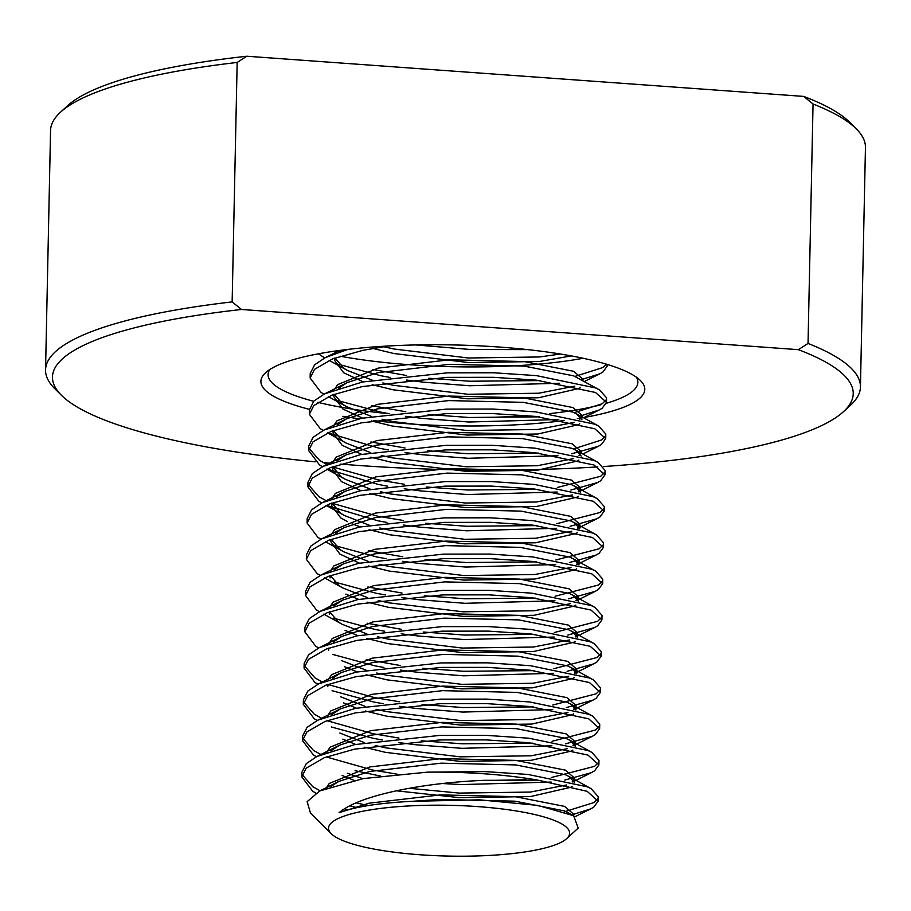 <?xml version="1.0" encoding="UTF-8"?>
<svg xmlns="http://www.w3.org/2000/svg" width="911" height="911" viewBox="0 0 911 911"><rect width="100%" height="100%" fill="white"/><g stroke="black" fill="none" stroke-linecap="round" stroke-linejoin="round"><path stroke-width="1.37" d="M603.481 466.534A400.464 84.336 -178.8 0 0 841.502 413.4A400.464 84.336 -178.8 0 0 843.438 411.715A400.464 84.336 -178.8 0 0 798.4 349.665L808.034 343.447A407.536 85.828 1.2 0 1 860.439 386.993A407.536 85.828 1.2 0 1 850.475 405.281L843.438 411.715M61.492 395.34L54.728 388.61A407.536 85.828 1.2 0 1 45.55 369.923A407.536 85.828 1.2 0 1 57.473 349.915A407.536 85.828 1.2 0 1 232.146 301.894L241.495 309.478A400.464 84.336 -178.8 0 0 64.191 357.317A400.464 84.336 -178.8 0 0 61.492 395.34A400.464 84.336 -178.8 0 0 315.229 461.82M323.337 462.594A400.464 84.336 -178.8 0 0 330.237 463.209M340.703 464.098A400.464 84.336 -178.8 0 0 597.867 466.899M60.525 112.19L67.562 105.744A400.464 84.336 1.2 0 1 69.498 104.059A400.464 84.336 1.2 0 1 246.801 56.231L237.167 62.449A407.536 85.828 -178.8 0 0 62.495 110.47A407.536 85.828 -178.8 0 0 60.525 112.19A407.536 85.828 -178.8 0 0 50.56 130.478L45.55 369.923M309.489 409.381A191.982 40.437 1.2 0 1 265.591 372.724A191.982 40.437 1.2 0 1 266.524 371.916A191.982 40.437 1.2 0 1 455.716 344.984A191.982 40.437 1.2 0 1 640.467 380.582A191.982 40.437 1.2 0 1 639.169 398.802A191.982 40.437 1.2 0 1 577.335 418.639M564.501 420.495A191.982 40.437 1.2 0 1 373.396 420.586M359.207 418.787A191.982 40.437 1.2 0 1 342.889 416.304M269.804 369.524A184.922 38.945 -178.8 0 0 268.107 374.58A184.922 38.945 -178.8 0 0 313.657 401.273M317.791 402.32A184.922 38.945 -178.8 0 0 388.951 413.719M471.34 417.58A184.922 38.945 -178.8 0 0 527.344 415.61M549.709 413.594A184.922 38.945 -178.8 0 0 600.235 404.962M606.35 403.277A184.922 38.945 -178.8 0 0 632.462 391.4A184.922 38.945 -178.8 0 0 637.871 382.324A184.922 38.945 -178.8 0 0 636.39 377.2M583.142 358.274A184.922 38.945 1.2 0 1 340.167 356.212M860.439 386.993L865.45 147.548A407.536 85.828 -178.8 0 0 856.272 128.861A407.536 85.828 -178.8 0 0 813.056 104.002L803.707 96.407A400.464 84.336 1.2 0 1 849.507 122.131L856.272 128.861M808.034 343.447L813.056 104.002M232.146 301.894L237.167 62.449M246.801 56.231L803.707 96.407M241.495 309.478L798.4 349.665M478.036 806.622A120.571 25.394 -178.8 0 0 331.251 833.702A120.571 25.394 -178.8 0 0 420.119 854.769A120.571 25.394 -178.8 0 0 566.676 838.632A120.571 25.394 -178.8 0 0 478.036 806.622M566.676 838.632L578.2 828.076L573.657 815.709L537.741 805.381L479.539 799.824L411.783 801.338C379.523 802.944 355.279 806.736 339.063 812.703C360.323 794.62 424.549 782.777 483.855 780.34L537.889 780.146L587.174 791.329L598.117 801.179L593.801 807.1L590.727 808.877L571.949 814.821M330.944 786.375L338.949 781.365L319.693 790.976L363.261 778.586L427.213 772.164A148.391 31.247 1.2 0 1 485.29 773.872A148.391 31.247 1.2 0 1 537.889 780.146M319.693 790.976L307.132 801.669L310.492 813.033L331.251 833.702M527.594 349.608L470.429 349.505L415.906 344.939M406.591 375.503L372.417 369.433M559.536 383.246L469.666 385.763L423.456 382.187L406.5 380.035M389.976 377.427L380.73 375.719L338.903 364.389M324.737 357.921L318.44 353.798M405.828 411.749L371.654 405.691M323.986 394.178L320.991 392.39L310.139 378.008L310.23 373.476L314.602 364.821L325.409 357.579L347.9 349.403M558.785 419.504L468.903 422.021L422.693 418.445L405.737 416.281M389.213 413.685L379.978 411.966L338.152 400.646M310.139 378.008L314.511 369.354L332.606 358.9L363.034 350.302L388.69 345.964M405.076 448.007L370.902 441.949M323.223 430.436L320.228 428.648L309.376 414.266L309.478 409.734L313.851 401.079L324.646 393.837L362.373 382.028L447.403 372.838L493.694 372.781L536.488 375.628L595.623 387.961L599.495 389.862L606.567 397.822L606.475 402.355L602.16 408.276L599.074 410.041L580.364 415.974M558.022 455.762L468.14 458.279L421.941 454.703L404.974 452.539M388.462 449.932L379.215 448.223L327.744 432.793M309.376 414.266L313.748 405.611L331.855 395.158L362.282 386.56L447.312 377.37L493.591 377.313L536.385 380.16L595.521 392.493L606.475 402.355M404.313 484.265L378.555 479.949L332.367 466.887M327.083 464.519L319.567 460.362L308.943 448.269M322.46 466.694L319.476 464.895L308.624 450.524L308.715 445.991L313.088 437.337L323.895 430.094L361.61 418.286L446.641 409.096L492.931 409.039L535.725 411.886L594.86 424.219L598.743 426.12L605.804 434.08L605.713 438.612L601.397 444.534L598.322 446.299L571.652 453.769M557.259 492.02L467.389 494.536L421.178 490.961L404.211 488.797M387.699 486.189L378.452 484.481L326.992 469.051M308.624 450.524L312.997 441.869L331.092 431.415L361.519 422.818L446.549 413.628L492.828 413.571L535.634 416.418L594.769 428.751L605.713 438.612M403.55 520.523L377.792 516.207L331.604 503.145L331.57 505.411L331.968 503.02M326.32 500.777L318.804 496.62L308.18 484.527M321.697 502.952L318.713 501.152L307.861 486.781L307.952 482.249L312.325 473.595L323.132 466.352L360.858 454.543L445.889 445.354L492.168 445.297L534.962 448.144L594.097 460.476L597.98 462.378L605.052 470.338L604.95 474.87L600.634 480.78L597.559 482.557L570.89 490.027M556.507 528.278L466.626 530.794L420.415 527.218L403.459 525.055M386.936 522.447L377.701 520.739L326.229 505.309M307.861 486.781L312.234 478.127L330.329 467.673L360.756 459.076L445.786 449.886L492.077 449.829L534.871 452.676L594.006 465.009L604.95 474.87M402.787 556.78L368.613 550.722M320.945 539.21L317.95 537.41L307.098 523.039L307.201 518.507L311.562 509.853L322.369 502.61L360.096 490.801L445.126 481.6L491.405 481.555L534.21 484.401L593.346 496.734L597.217 498.636L604.289 506.596L604.198 511.128L599.882 517.038L596.796 518.814L570.127 526.285M555.744 564.524L465.863 567.052L419.652 563.476L402.696 561.313M386.184 558.705L376.938 556.997L335.111 545.678M307.098 523.039L311.471 514.385L329.577 503.931L360.004 495.333L445.035 486.132L491.314 486.087L534.108 488.934L593.243 501.266L604.198 511.128M402.036 593.038L367.862 586.98M320.182 575.467L317.199 573.668L306.347 559.297L306.438 554.765L310.81 546.11L321.617 538.868L359.333 527.059L444.363 517.858L490.653 517.812L533.447 520.659L592.583 532.992L596.466 534.894L603.526 542.854L603.435 547.386L599.119 553.296L596.033 555.072L569.375 562.543M554.981 600.782L465.111 603.31L418.901 599.734L401.933 597.57M385.421 594.963L376.175 593.255L334.348 581.935M306.347 559.297L310.708 550.643L328.814 540.189L359.241 531.591L444.272 522.39L490.551 522.345L533.356 525.191L592.492 537.524L603.435 547.386M401.273 629.296L367.099 623.238M319.419 611.725L316.436 609.926L305.584 595.555L305.675 591.023L310.047 582.368L320.854 575.126L358.581 563.317L443.611 554.116L489.89 554.07L532.684 556.917L591.82 569.25L595.703 571.151L602.775 579.111L602.672 583.644L598.356 589.554L595.282 591.33L568.612 598.8M554.218 637.04L464.348 639.568L418.138 635.992L401.182 633.828M384.658 631.221L375.423 629.512L333.597 618.193M305.584 595.555L309.956 586.9L328.051 576.447L358.478 567.849L443.509 558.648L489.799 558.602L532.593 561.449L591.729 573.782L602.672 583.644M400.51 665.554L366.336 659.496M318.668 647.983L315.673 646.184L304.821 631.813L304.923 627.28L309.284 618.626L320.091 611.383L357.818 599.575L442.848 590.374L489.127 590.328L531.933 593.175L591.068 605.508L594.94 607.409L602.012 615.369L601.92 619.901L597.605 625.811L594.519 627.588L567.849 635.058M553.467 673.297L463.585 675.814L417.375 672.25L400.419 670.086M383.907 667.478L374.66 665.77L332.834 654.451M304.821 631.813L309.193 623.158L327.288 612.704L357.727 604.107L442.746 594.906L489.036 594.86L531.83 597.707L590.966 610.04L601.92 619.901M399.758 701.812L374 697.496L327.812 684.434M322.528 682.066L315.012 677.909L304.388 665.804M317.905 684.241L314.91 682.441L304.058 668.07L304.16 663.538L308.533 654.884L319.328 647.641L357.055 635.832L442.086 626.631L488.376 626.586L531.17 629.433L590.305 641.765L594.188 643.667L601.249 651.627L601.158 656.159L596.842 662.069L593.756 663.846L567.086 671.316M552.704 709.555L462.834 712.072L416.623 708.507L399.656 706.344M383.144 703.736L373.897 702.028L332.071 690.709M304.058 668.07L308.43 659.416L326.537 648.951L356.964 640.365L441.994 631.164L488.273 631.118L531.079 633.965L590.214 646.298L601.158 656.159M398.995 738.069L373.237 733.754L327.049 720.692M321.765 718.323L314.249 714.167L303.625 702.062M317.142 720.499L314.158 718.699L303.306 704.328L303.397 699.796L307.77 691.142L318.577 683.899L356.303 672.09L441.323 662.889L487.613 662.844L530.407 665.69L589.542 678.023L593.425 679.913L600.486 687.885L600.395 692.417L596.079 698.327L593.004 700.103L566.335 707.574M551.941 745.813L462.071 748.33L415.86 744.765L398.904 742.602M382.381 739.994L373.134 738.286L331.319 726.967M303.306 704.328L307.679 695.674L325.774 685.209L356.201 676.622L441.231 667.421L487.522 667.376L530.316 670.223L589.451 682.555L600.395 692.417M397.173 774.179L372.474 770.011L326.297 756.95M321.014 754.57L313.486 750.425L302.873 738.32M316.39 756.745L313.395 754.957L302.543 740.586L302.634 736.054L307.007 727.399L317.814 720.157L355.541 708.337L440.571 699.147L486.85 699.101L529.644 701.948L588.791 714.281L592.662 716.171L599.734 724.131L599.632 728.675L595.327 734.585L592.241 736.361L565.572 743.832M380.377 776.035L355.051 770.706M302.543 740.586L306.916 731.932L325.011 721.466L355.449 712.869L440.469 703.679L486.759 703.634L529.553 706.48L588.688 718.813L599.632 728.663M368.226 805.563L356.087 802.853M320.114 790.771L312.735 786.683L302.11 774.578M315.81 793.105L312.632 791.215L301.78 776.844L301.883 772.312L306.255 763.657L317.051 756.415L354.778 744.594L439.808 735.405L486.098 735.359L528.892 738.206L588.028 750.539L591.911 752.429L598.971 760.389L598.88 764.921L594.564 770.843L591.478 772.619L564.809 780.078M357.032 807.636L349.813 805.814M301.78 776.844L306.153 768.189L324.259 757.724L354.686 749.127L439.717 739.937L485.996 739.891L528.79 742.738L587.937 755.071L598.88 764.921M606.464 364.184L603.014 367.486L574.943 376.425M540.132 380.582L469.757 381.231L428.865 378.236M606.908 364.32L607.227 366.097L602.923 372.018L599.837 373.795L581.127 379.716M605.929 400.077L602.251 403.744L574.181 412.683M539.38 416.839L468.994 417.489L428.113 414.494M605.166 436.335L601.499 440.002L573.429 448.941M538.617 453.086L468.243 453.746L427.35 450.751M604.414 472.593L600.736 476.248L557.361 487.487M537.854 489.344L467.48 490.004L426.587 487.009M603.651 508.85L599.973 512.506L556.598 523.745M537.091 525.601L466.717 526.262L425.824 523.267M602.888 545.108L599.21 548.764L555.835 559.992M536.34 561.859L465.965 562.52L425.073 559.525M602.125 581.366L598.459 585.021L555.072 596.25M535.577 598.117L465.202 598.778L424.31 595.771M601.374 617.624L597.696 621.279L554.321 632.507M534.814 634.375L464.439 635.035L423.547 632.029M600.611 653.882L596.933 657.537L553.558 668.765M534.062 670.633L463.688 671.282L422.795 668.287M599.848 690.139L596.181 693.795L552.795 705.023M533.299 706.89L462.925 707.54L422.032 704.545M599.096 726.397L595.418 730.053L552.043 741.281M532.536 743.148L462.162 743.797L421.269 740.802M598.333 762.655L594.655 766.31L551.28 777.538M526.205 779.77L478.73 780.59M551.189 782.071L461.308 784.587L442.53 783.528M427.213 772.164L485.335 771.606L528.129 774.464L587.265 786.797L591.148 788.687L598.208 796.647L598.117 801.179M597.57 798.913L593.904 802.568L564.444 811.758M411.783 801.338L440.298 799.425L514.92 801.179L564.467 810.915L570.491 814.127M338.949 781.365L369.82 771.458L441.061 763.167L515.683 764.921L565.23 774.657L568.999 776.457L574.408 782.412M572.085 786.352L570.798 787.286L530.293 796.59L459.212 797.626L396.342 790.805M353.923 780.34L342.058 775.42M330.864 750.846L339.701 745.107L370.583 735.2L441.812 726.91L516.446 728.663L565.993 738.4L569.751 740.199L575.171 746.155M572.848 750.095L571.561 751.028L531.045 760.332L459.964 761.368L385.49 752.361L364.548 747.248M355.643 744.424L342.821 739.163M331.627 714.588L340.463 708.849L371.346 698.942L442.575 690.652L517.209 692.406L566.744 702.142L570.514 703.941L575.923 709.897M573.611 713.837L572.313 714.771L531.808 724.074L460.727 725.11L386.253 716.103L365.3 710.99M356.406 708.166L343.572 702.905M327.823 684.434L327.778 686.7L328.176 684.298M332.378 678.331L341.226 672.603L372.098 662.684L443.338 654.394L517.96 656.148L567.507 665.884L571.277 667.683L576.686 673.639M574.363 677.579L573.076 678.513L532.571 687.816L461.49 688.853L387.004 679.845L366.063 674.732M357.158 671.908L344.335 666.647M328.586 648.177L328.529 650.443L328.939 648.04M333.141 642.073L341.978 636.345L372.861 626.426L444.09 618.136L518.723 619.89L568.27 629.626L572.028 631.425L577.449 637.381M575.126 641.321L573.839 642.255L533.334 651.559L462.241 652.595L387.767 643.587L366.826 638.474M357.921 635.65L345.098 630.389M329.338 611.919L329.292 614.185L329.691 611.782M333.904 605.815L342.741 600.087L373.624 590.169L444.853 581.878L519.486 583.632L569.033 593.368L572.791 595.168L578.2 601.123M575.889 605.063L574.59 605.997L534.085 615.301L463.004 616.337L388.53 607.33L367.577 602.217M358.683 599.392L345.85 594.131M330.055 577.927L330.454 575.524M334.667 569.557L343.504 563.829L374.375 553.911L445.616 545.621L520.238 547.374L569.785 557.122L573.554 558.91L578.963 564.866M576.64 568.806L575.353 569.739L534.848 579.043L463.767 580.079L389.293 571.072L368.34 565.97M359.435 563.135L339.894 554.082L330.807 541.669L331.217 539.278M335.419 533.299L344.256 527.571L375.138 517.653L446.367 509.363L521.001 511.117L570.548 520.864L574.306 522.652L579.726 528.608M577.403 532.548L576.116 533.482L535.611 542.785L464.519 543.821L390.045 534.814L369.103 529.712M360.198 526.877L352.614 523.996M347.376 521.616L340.657 517.824L331.57 505.411M336.182 497.042L345.018 491.314L375.901 481.395L447.13 473.105L521.764 474.859L571.311 484.606L575.069 486.394L580.478 492.35M578.166 496.29L576.879 497.224L536.363 506.527L465.282 507.564L390.808 498.556L369.855 493.455M360.961 490.619L341.409 481.566L332.333 469.154L332.731 466.762M336.945 460.784L345.781 455.056L376.653 445.137L447.893 436.847L522.515 438.601L572.062 448.349L575.832 450.136L581.241 456.092M578.929 460.032L577.631 460.966L537.126 470.27L466.045 471.306L391.571 462.298L370.618 457.197M361.713 454.361L342.172 445.308L333.084 432.896L333.494 430.504M337.696 424.537L346.533 418.798L377.416 408.88L448.656 400.589L523.278 402.343L572.825 412.091L576.583 413.879L582.004 419.834M579.681 423.774L578.394 424.708L537.889 434.012L466.808 435.048L392.322 426.041L371.381 420.939M362.476 418.103L342.935 409.05L333.847 396.649L334.257 394.247M338.459 388.28L347.296 382.54L378.179 372.622L449.408 364.332L524.041 366.085L573.588 375.833L599.495 389.862M580.444 387.528L579.157 388.45L538.64 397.754L467.559 398.79L393.085 389.783L372.144 384.681M363.238 381.846L343.686 372.793L334.61 360.392L335.009 357.989M339.222 352.022L341.488 350.188M571.288 355.905L539.403 361.496L468.322 362.532L393.848 353.525L372.895 348.423M339.063 812.703L369.16 803.183L440.389 794.893L515.022 796.647L564.569 806.383L573.748 814.275L573.452 815.596M347.626 809.925L344.711 808.695M326.127 788.14L329.258 783.471L369.912 766.925L441.152 758.635L515.785 760.389L565.321 770.125L574.499 778.017L572.188 781.82M566.437 784.997L530.384 792.058L459.303 793.094L409.085 788.277M362.829 778.666L347.398 773.257M326.753 752.281L330.021 747.214L370.675 730.668L441.915 722.377L516.537 724.131L566.084 733.867L575.262 741.759L572.939 745.562M567.189 748.74L531.147 755.8L460.066 756.836L385.581 747.829L375.218 745.517M364.639 742.716L339.849 733.036M327.516 716.023L330.773 710.956L371.437 694.41L442.666 686.12L517.3 687.873L566.847 697.61L576.025 705.501L573.702 709.305M567.952 712.482L531.899 719.542L460.818 720.578L386.344 711.571L375.97 709.259M365.402 706.458L340.6 696.778M328.267 679.765L331.536 674.698L372.2 658.152L443.429 649.862L518.063 651.616L567.61 661.352L576.777 669.243L574.465 673.047M568.715 676.224L532.662 683.284L461.581 684.32L387.107 675.313L376.733 673.013M366.154 670.2L341.363 660.521M329.03 643.508L332.299 638.44L372.952 621.894L444.192 613.604L518.814 615.358L568.362 625.094L577.54 632.986L575.217 636.789M569.466 639.966L533.425 647.026L462.344 648.063L387.858 639.055L377.496 636.755M366.917 633.942L342.126 624.263L338.471 622.065L329.623 611.816M329.793 607.25L333.05 602.182L373.715 585.636L444.944 577.346L519.577 579.1L569.124 588.836L578.303 596.728L575.98 600.531M570.229 603.708L534.188 610.769L463.095 611.805L388.621 602.797L378.247 600.497M367.68 597.684L342.878 588.005L339.234 585.807L330.386 575.558M330.545 570.992L333.813 565.925L374.478 549.379L445.707 541.088L520.34 542.842L569.887 552.59L579.054 560.47L576.743 564.273M570.992 567.451L534.939 574.511L463.858 575.547L389.384 566.54L379.01 564.239M368.431 561.438L343.641 551.747L339.985 549.549L331.137 539.301M331.308 534.746L334.576 529.667L375.23 513.121L446.47 504.831L521.092 506.584L570.639 516.332L579.817 524.224L577.494 528.016M571.755 531.193L535.702 538.253L464.621 539.289L390.147 530.282L379.773 527.981M369.194 525.18L344.404 515.489L340.748 513.292L331.9 503.043M332.071 498.488L335.328 493.409L375.992 476.863L447.233 468.573L521.855 470.327L571.402 480.074L580.58 487.966L578.257 491.758M572.507 494.935L536.465 501.995L465.373 503.031L390.899 494.024L380.525 491.724M369.957 488.922L345.155 479.232L341.511 477.034L332.663 466.785M332.822 462.23L336.091 457.163L376.755 440.605L447.984 432.315L522.618 434.069L572.165 443.816L581.343 451.708L579.02 455.5M573.27 458.677L537.217 465.737L466.136 466.774L391.662 457.766L381.288 455.466M370.72 452.665L345.918 442.974L342.263 440.776L333.426 430.527M333.585 425.972L336.854 420.905L377.507 404.347L448.747 396.057L523.37 397.811L572.917 407.559L582.095 415.45L579.783 419.242M574.032 422.419L537.98 429.48L466.899 430.516L392.425 421.508L382.051 419.208M371.472 416.407L346.681 406.716L343.026 404.518L334.178 394.269M334.348 389.714L337.605 384.647L378.27 368.09L449.51 359.799L524.132 361.553L573.679 371.301L582.858 379.192L582.562 380.513M574.784 386.162L538.743 393.222L467.662 394.258L393.176 385.251L382.802 382.95M372.235 380.149L347.433 370.458L343.789 368.26L334.941 358.012M335.111 353.457L336.33 350.894M560.481 354.026L539.494 356.964L468.413 358L393.939 349.004L383.565 346.692M607.261 364.434L607.227 366.097M568.236 812.714L573.657 815.709M568.999 776.457L591.148 788.687M339.701 745.107L317.051 756.415M569.751 740.199L591.911 752.429M340.463 708.849L317.814 720.157M570.514 703.941L592.662 716.171M341.226 672.603L318.577 683.899M571.277 667.683L593.425 679.913M341.978 636.345L319.328 647.641M572.028 631.425L594.188 643.667M342.741 600.087L320.091 611.383M572.791 595.168L594.94 607.409M343.504 563.829L320.854 575.126M573.554 558.91L595.703 571.151M344.256 527.571L321.617 538.868M574.306 522.652L596.466 534.894M345.018 491.314L322.369 502.61M575.069 486.394L597.217 498.636M345.781 455.056L323.132 466.352M575.832 450.136L597.98 462.378M346.533 418.798L323.895 430.094M576.583 413.879L598.743 426.12M347.296 382.54L324.646 393.837M339.769 350.416L325.409 357.579M573.748 814.275L573.714 815.744M574.499 778.017L574.408 782.549M575.262 741.759L575.171 746.291M576.025 705.501L575.923 710.033M576.777 669.243L576.686 673.776M577.54 632.986L577.449 637.518M578.303 596.728L578.2 601.26M579.054 560.47L578.963 565.002M330.864 539.403L330.807 541.669M579.817 524.224L579.726 528.756M580.58 487.966L580.478 492.498M332.378 466.887L332.333 469.154M581.343 451.708L581.309 453.166M333.141 430.63L333.084 432.896M582.095 415.45L582.072 416.908M333.893 394.372L333.847 396.649M582.858 379.192L582.824 380.65M334.656 358.114L334.61 360.392M329.122 360.346L347.433 370.458M599.837 373.795L584.372 381.504M328.359 396.604L346.681 406.716M599.074 410.041L583.609 417.762M327.607 432.862L345.918 442.974M598.322 446.299L582.846 454.02M326.844 469.119L345.155 479.232M597.559 482.557L578.815 491.906M326.081 505.366L344.404 515.489M596.796 518.814L578.064 528.164M325.318 541.624L343.641 551.747M596.033 555.072L577.301 564.421M324.567 577.881L342.878 588.005M595.282 591.33L576.538 600.679M323.804 614.139L342.126 624.263M594.519 627.588L575.786 636.937M593.756 663.846L575.023 673.195M593.004 700.103L574.26 709.453M592.241 736.361L573.509 745.71M591.478 772.619L572.746 781.968M590.727 808.877L575.194 816.62"/></g></svg>
